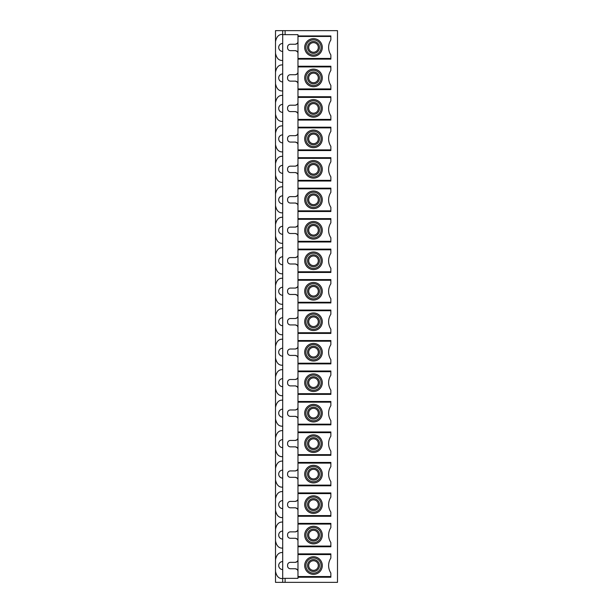 <?xml version="1.0" encoding="UTF-8"?>
<svg xmlns="http://www.w3.org/2000/svg" width="613" height="613" viewBox="0 0 613 613"><rect width="100%" height="100%" fill="white"/><g stroke="black" fill="none" stroke-linecap="round" stroke-linejoin="round"><path stroke-width="0.92" d="M297.979 58.45L297.979 59.124L330.859 59.124L330.859 58.45L297.979 58.45L297.979 34.65L282.7 34.65L282.7 578.549C278.953 578.848 276.555 576.45 275.505 571.354L275.505 582.35L282.7 582.35L282.7 578.35L285.099 578.35L285.099 582.35L337.495 582.35L337.495 30.65L282.7 30.65L282.7 34.451C278.953 34.152 276.555 36.55 275.505 41.646L275.505 571.354M297.979 66.242L297.979 66.924L330.859 66.924L330.859 66.242L297.979 66.242L297.979 59.124M297.979 66.924L297.979 578.35L285.099 578.35M297.979 53.446A2.797 2.797 0 0 0 295.182 50.649L290.378 50.649A2.797 2.797 0 0 1 287.581 47.845L287.581 47.048A2.797 2.797 0 0 1 290.378 44.251L295.182 44.251A2.797 2.797 0 0 0 297.979 41.446M297.979 83.927A2.797 2.797 0 0 0 295.182 81.123L290.378 81.123A2.797 2.797 0 0 1 287.581 78.326L287.581 77.522A2.797 2.797 0 0 1 290.378 74.725L295.182 74.725A2.797 2.797 0 0 0 297.979 71.928M297.979 114.401A2.797 2.797 0 0 0 295.182 111.604L290.378 111.604A2.797 2.797 0 0 1 287.581 108.8L287.581 108.003A2.797 2.797 0 0 1 290.378 105.198L295.182 105.198A2.797 2.797 0 0 0 297.979 102.402M297.979 144.875A2.797 2.797 0 0 0 295.182 142.078L290.378 142.078A2.797 2.797 0 0 1 287.581 139.281L287.581 138.477A2.797 2.797 0 0 1 290.378 135.68L295.182 135.68A2.797 2.797 0 0 0 297.979 132.875M297.979 175.356A2.797 2.797 0 0 0 295.182 172.552L290.378 172.552A2.797 2.797 0 0 1 287.581 169.755L287.581 168.958A2.797 2.797 0 0 1 290.378 166.154L295.182 166.154A2.797 2.797 0 0 0 297.979 163.357M297.979 205.83A2.797 2.797 0 0 0 295.182 203.033L290.378 203.033A2.797 2.797 0 0 1 287.581 200.229L287.581 199.432A2.797 2.797 0 0 1 290.378 196.635L295.182 196.635A2.797 2.797 0 0 0 297.979 193.831M297.979 236.304A2.797 2.797 0 0 0 295.182 233.507L290.378 233.507A2.797 2.797 0 0 1 287.581 230.71L287.581 229.906A2.797 2.797 0 0 1 290.378 227.109L295.182 227.109A2.797 2.797 0 0 0 297.979 224.312M297.979 266.785A2.797 2.797 0 0 0 295.182 263.988L290.378 263.988A2.797 2.797 0 0 1 287.581 261.184L287.581 260.387A2.797 2.797 0 0 1 290.378 257.583L295.182 257.583A2.797 2.797 0 0 0 297.979 254.786M297.979 297.259A2.797 2.797 0 0 0 295.182 294.462L290.378 294.462A2.797 2.797 0 0 1 287.581 291.665L287.581 290.861A2.797 2.797 0 0 1 290.378 288.064L295.182 288.064A2.797 2.797 0 0 0 297.979 285.26M297.979 327.74A2.797 2.797 0 0 0 295.182 324.936L290.378 324.936A2.797 2.797 0 0 1 287.581 322.139L287.581 321.335A2.797 2.797 0 0 1 290.378 318.538L295.182 318.538A2.797 2.797 0 0 0 297.979 315.741M297.979 358.214A2.797 2.797 0 0 0 295.182 355.417L290.378 355.417A2.797 2.797 0 0 1 287.581 352.613L287.581 351.816A2.797 2.797 0 0 1 290.378 349.012L295.182 349.012A2.797 2.797 0 0 0 297.979 346.215M297.979 388.688A2.797 2.797 0 0 0 295.182 385.891L290.378 385.891A2.797 2.797 0 0 1 287.581 383.094L287.581 382.29A2.797 2.797 0 0 1 290.378 379.493L295.182 379.493A2.797 2.797 0 0 0 297.979 376.696M297.979 419.169A2.797 2.797 0 0 0 295.182 416.365L290.378 416.365A2.797 2.797 0 0 1 287.581 413.568L287.581 412.771A2.797 2.797 0 0 1 290.378 409.967L295.182 409.967A2.797 2.797 0 0 0 297.979 407.17M297.979 449.643A2.797 2.797 0 0 0 295.182 446.846L290.378 446.846A2.797 2.797 0 0 1 287.581 444.042L287.581 443.245A2.797 2.797 0 0 1 290.378 440.448L295.182 440.448A2.797 2.797 0 0 0 297.979 437.644M297.979 480.125A2.797 2.797 0 0 0 295.182 477.32L290.378 477.32A2.797 2.797 0 0 1 287.581 474.523L287.581 473.719A2.797 2.797 0 0 1 290.378 470.922L295.182 470.922A2.797 2.797 0 0 0 297.979 468.125M297.979 510.598A2.797 2.797 0 0 0 295.182 507.802L290.378 507.802A2.797 2.797 0 0 1 287.581 504.997L287.581 504.2A2.797 2.797 0 0 1 290.378 501.396L295.182 501.396A2.797 2.797 0 0 0 297.979 498.599M297.979 541.072A2.797 2.797 0 0 0 295.182 538.275L290.378 538.275A2.797 2.797 0 0 1 287.581 535.478L287.581 534.674A2.797 2.797 0 0 1 290.378 531.877L295.182 531.877A2.797 2.797 0 0 0 297.979 529.073M297.979 571.554A2.797 2.797 0 0 0 295.182 568.749L290.378 568.749A2.797 2.797 0 0 1 287.581 565.952L287.581 565.155A2.797 2.797 0 0 1 290.378 562.351L295.182 562.351A2.797 2.797 0 0 0 297.979 559.554M297.014 43.569A4 4 0 0 0 295.627 44.213M295.627 50.687A4 4 0 0 0 297.014 51.331M297.014 74.043A4 4 0 0 0 295.627 74.686M295.627 81.161A4 4 0 0 0 297.014 81.805M297.014 104.524A4 4 0 0 0 295.627 105.168M295.627 111.635A4 4 0 0 0 297.014 112.279M297.014 134.998A4 4 0 0 0 295.627 135.642M295.627 142.116A4 4 0 0 0 297.014 142.76M297.014 165.472A4 4 0 0 0 295.627 166.115M295.627 172.59A4 4 0 0 0 297.014 173.234M297.014 195.953A4 4 0 0 0 295.627 196.597M295.627 203.064A4 4 0 0 0 297.014 203.715M297.014 226.427A4 4 0 0 0 295.627 227.071M295.627 233.545A4 4 0 0 0 297.014 234.189M297.014 256.908A4 4 0 0 0 295.627 257.552M295.627 264.019A4 4 0 0 0 297.014 264.663M297.014 287.382A4 4 0 0 0 295.627 288.026M295.627 294.501A4 4 0 0 0 297.014 295.144M297.014 317.856A4 4 0 0 0 295.627 318.499M295.627 324.974A4 4 0 0 0 297.014 325.618M297.014 348.337A4 4 0 0 0 295.627 348.981M295.627 355.448A4 4 0 0 0 297.014 356.092M297.014 378.811A4 4 0 0 0 295.627 379.455M295.627 385.929A4 4 0 0 0 297.014 386.573M297.014 409.285A4 4 0 0 0 295.627 409.936M295.627 416.403A4 4 0 0 0 297.014 417.047M297.014 439.766A4 4 0 0 0 295.627 440.41M295.627 446.885A4 4 0 0 0 297.014 447.528M297.014 470.24A4 4 0 0 0 295.627 470.884M295.627 477.358A4 4 0 0 0 297.014 478.002M297.014 500.721A4 4 0 0 0 295.627 501.365M295.627 507.832A4 4 0 0 0 297.014 508.476M297.014 531.195A4 4 0 0 0 295.627 531.839M295.627 538.314A4 4 0 0 0 297.014 538.957M297.014 561.669A4 4 0 0 0 295.627 562.313M295.627 568.787A4 4 0 0 0 297.014 569.431M282.7 34.65L282.7 30.65L275.505 30.65L275.505 41.646M297.979 577.231L330.859 577.231L330.859 576.549L297.979 576.549M297.979 553.876L330.859 553.876L330.859 554.55L297.979 554.55M297.979 546.758L330.859 546.758L330.859 546.076L297.979 546.076M297.979 523.395L330.859 523.395L330.859 524.077L297.979 524.077M297.979 516.276L330.859 516.276L330.859 515.594L297.979 515.594M297.979 492.921L330.859 492.921L330.859 493.603L297.979 493.603M297.979 485.121L330.859 485.121L330.859 485.803L297.979 485.803M297.979 463.121L330.859 463.121L330.859 462.44L297.979 462.44M297.979 454.647L330.859 454.647L330.859 455.321L297.979 455.321M297.979 432.648L330.859 432.648L330.859 431.966L297.979 431.966M297.979 424.165L330.859 424.165L330.859 424.847L297.979 424.847M297.979 402.166L330.859 402.166L330.859 401.492L297.979 401.492M297.979 393.692L330.859 393.692L330.859 394.374L297.979 394.374M297.979 371.693L330.859 371.693L330.859 371.011L297.979 371.011M297.979 363.21L330.859 363.21L330.859 363.892L297.979 363.892M297.979 341.219L330.859 341.219L330.859 340.537L297.979 340.537M297.979 332.736L330.859 332.736L330.859 333.418L297.979 333.418M297.979 310.737L330.859 310.737L330.859 310.063L297.979 310.063M297.979 302.263L330.859 302.263L330.859 302.937L297.979 302.937M297.979 280.264L330.859 280.264L330.859 279.582L297.979 279.582M297.979 271.781L330.859 271.781L330.859 272.463L297.979 272.463M297.979 249.79L330.859 249.79L330.859 249.108L297.979 249.108M297.979 241.307L330.859 241.307L330.859 241.989L297.979 241.989M297.979 219.308L330.859 219.308L330.859 218.626L297.979 218.626M297.979 210.834L330.859 210.834L330.859 211.508L297.979 211.508M297.979 188.835L330.859 188.835L330.859 188.153L297.979 188.153M297.979 180.352L330.859 180.352L330.859 181.034L297.979 181.034M297.979 158.353L330.859 158.353L330.859 157.679L297.979 157.679M297.979 149.879L330.859 149.879L330.859 150.56L297.979 150.56M297.979 127.879L330.859 127.879L330.859 127.197L297.979 127.197M297.979 119.397L330.859 119.397L330.859 120.079L297.979 120.079M297.979 97.406L330.859 97.406L330.859 96.724L297.979 96.724M297.979 88.923L330.859 88.923L330.859 89.605L297.979 89.605M330.859 58.45L330.859 54.925A13.601 13.601 0 0 1 330.859 39.975L330.859 36.451L297.979 36.451M304.699 47.446A8.797 8.797 0 0 0 313.496 56.25A8.797 8.797 0 0 0 322.3 47.446A8.797 8.797 0 0 0 313.496 38.65A8.797 8.797 0 0 0 304.699 47.446M297.979 35.945L330.859 35.945L330.859 36.451M321.097 47.446A7.601 7.601 0 0 1 313.496 55.047A7.601 7.601 0 0 1 305.902 47.446A7.601 7.601 0 0 1 313.496 39.853A7.601 7.601 0 0 1 321.097 47.446M318.3 47.446A4.797 4.797 0 0 0 313.496 42.649A4.797 4.797 0 0 0 308.699 47.446A4.797 4.797 0 0 0 313.496 52.251A4.797 4.797 0 0 0 318.3 47.446A4.797 4.797 0 0 1 313.496 52.251M282.7 60.449C278.953 60.748 276.555 58.342 275.505 53.247M282.7 582.35L285.099 582.35M282.7 552.551C278.953 552.252 276.555 554.658 275.505 559.753M275.505 540.873C276.555 545.976 278.953 548.374 282.7 548.076M282.7 522.077C278.953 521.778 276.555 524.176 275.505 529.28M275.505 510.399C276.555 515.495 278.953 517.893 282.7 517.594M282.7 491.603C278.953 491.304 276.555 493.703 275.505 498.798M282.7 487.12C278.953 487.419 276.555 485.021 275.505 479.918M282.7 461.122C278.953 460.823 276.555 463.221 275.505 468.324M282.7 456.647C278.953 456.946 276.555 454.54 275.505 449.444M282.7 430.648C278.953 430.349 276.555 432.747 275.505 437.843M282.7 426.165C278.953 426.464 276.555 424.066 275.505 418.97M282.7 400.166C278.953 399.868 276.555 402.274 275.505 407.369M282.7 395.691C278.953 395.99 276.555 393.592 275.505 388.489M282.7 369.693C278.953 369.394 276.555 371.792 275.505 376.895M282.7 365.21C278.953 365.509 276.555 363.111 275.505 358.015M282.7 339.219C278.953 338.92 276.555 341.318 275.505 346.414M282.7 334.736C278.953 335.035 276.555 332.637 275.505 327.541M282.7 308.737C278.953 308.439 276.555 310.837 275.505 315.94M282.7 304.263C278.953 304.561 276.555 302.163 275.505 297.06M282.7 278.264C278.953 277.965 276.555 280.363 275.505 285.459M282.7 273.781C278.953 274.08 276.555 271.682 275.505 266.586M282.7 247.79C278.953 247.491 276.555 249.889 275.505 254.985M282.7 243.307C278.953 243.606 276.555 241.208 275.505 236.105M282.7 217.309C278.953 217.01 276.555 219.408 275.505 224.511M282.7 212.834C278.953 213.132 276.555 210.726 275.505 205.631M282.7 186.835C278.953 186.536 276.555 188.934 275.505 194.03M282.7 182.352C278.953 182.651 276.555 180.253 275.505 175.157M282.7 156.353C278.953 156.054 276.555 158.46 275.505 163.556M282.7 151.878C278.953 152.177 276.555 149.779 275.505 144.676M282.7 125.88C278.953 125.581 276.555 127.979 275.505 133.082M282.7 121.397C278.953 121.696 276.555 119.297 275.505 114.202M282.7 95.406C278.953 95.107 276.555 97.505 275.505 102.601M282.7 90.923C278.953 91.222 276.555 88.824 275.505 83.72M282.7 64.924C278.953 64.626 276.555 67.024 275.505 72.127M330.859 554.55L330.859 558.075A13.601 13.601 0 0 0 330.859 573.025L330.859 576.549M304.699 565.554A8.797 8.797 0 0 0 313.496 574.35A8.797 8.797 0 0 0 322.3 565.554A8.797 8.797 0 0 0 313.496 556.75A8.797 8.797 0 0 0 304.699 565.554M321.097 565.554A7.601 7.601 0 0 1 313.496 573.147A7.601 7.601 0 0 1 305.902 565.554A7.601 7.601 0 0 1 313.496 557.953A7.601 7.601 0 0 1 321.097 565.554M318.3 565.554A4.797 4.797 0 0 0 313.496 560.749A4.797 4.797 0 0 0 308.707 565.255A4.797 4.797 0 0 0 313.496 570.351A4.797 4.797 0 0 0 318.3 565.554A4.797 4.797 0 0 1 313.496 570.351M330.859 524.077L330.859 527.601A13.601 13.601 0 0 0 330.859 542.551L330.859 546.076M304.699 535.072A8.797 8.797 0 0 0 313.496 543.877A8.797 8.797 0 0 0 322.3 535.072A8.797 8.797 0 0 0 313.496 526.276A8.797 8.797 0 0 0 304.699 535.072M321.097 535.072A7.601 7.601 0 0 1 313.496 542.674A7.601 7.601 0 0 1 305.902 535.072A7.601 7.601 0 0 1 313.496 527.479A7.601 7.601 0 0 1 321.097 535.072M318.3 535.072A4.797 4.797 0 0 0 313.496 530.276A4.797 4.797 0 0 0 308.707 534.781A4.797 4.797 0 0 0 313.496 539.877A4.797 4.797 0 0 0 318.3 535.072A4.797 4.797 0 0 1 313.496 539.877M330.859 493.603L330.859 497.12A13.601 13.601 0 0 0 330.859 512.077L330.859 515.594M304.699 504.599A8.797 8.797 0 0 0 313.496 513.395A8.797 8.797 0 0 0 322.3 504.599A8.797 8.797 0 0 0 313.496 495.802A8.797 8.797 0 0 0 304.699 504.599M321.097 504.599A7.601 7.601 0 0 1 313.496 512.2A7.601 7.601 0 0 1 305.902 504.599A7.601 7.601 0 0 1 313.496 496.997A7.601 7.601 0 0 1 321.097 504.599M318.3 504.599A4.797 4.797 0 0 0 313.496 499.802A4.797 4.797 0 0 0 308.707 504.3A4.797 4.797 0 0 0 313.496 509.395A4.797 4.797 0 0 0 318.3 504.599A4.797 4.797 0 0 1 313.496 509.395M330.859 485.121L330.859 481.596A13.601 13.601 0 0 1 330.859 466.646L330.859 463.121M304.699 474.125A8.797 8.797 0 0 0 313.496 482.921A8.797 8.797 0 0 0 322.3 474.125A8.797 8.797 0 0 0 313.496 465.321A8.797 8.797 0 0 0 304.699 474.125M305.902 474.125A7.601 7.601 0 0 0 313.496 481.718A7.601 7.601 0 0 0 321.097 474.125A7.601 7.601 0 0 0 313.496 466.524A7.601 7.601 0 0 0 305.902 474.125M318.3 474.125A4.797 4.797 0 0 0 313.496 469.32A4.797 4.797 0 0 0 308.699 474.125A4.797 4.797 0 0 0 313.496 478.922A4.797 4.797 0 0 0 318.3 474.125A4.797 4.797 0 0 1 313.496 478.922M330.859 454.647L330.859 451.122A13.601 13.601 0 0 1 330.859 436.165L330.859 432.648M304.699 443.643A8.797 8.797 0 0 0 313.496 452.448A8.797 8.797 0 0 0 322.3 443.643A8.797 8.797 0 0 0 313.496 434.847A8.797 8.797 0 0 0 304.699 443.643M305.902 443.643A7.601 7.601 0 0 0 313.496 451.245A7.601 7.601 0 0 0 321.097 443.643A7.601 7.601 0 0 0 313.496 436.042A7.601 7.601 0 0 0 305.902 443.643M318.3 443.643A4.797 4.797 0 0 0 313.496 438.847A4.797 4.797 0 0 0 308.699 443.643A4.797 4.797 0 0 0 313.496 448.448A4.797 4.797 0 0 0 318.3 443.643A4.797 4.797 0 0 1 313.496 448.448M330.859 424.165L330.859 420.648A13.601 13.601 0 0 1 330.859 405.691L330.859 402.166M304.699 413.17A8.797 8.797 0 0 0 313.496 421.966A8.797 8.797 0 0 0 322.3 413.17A8.797 8.797 0 0 0 313.496 404.373A8.797 8.797 0 0 0 304.699 413.17M305.902 413.17A7.601 7.601 0 0 0 313.496 420.771A7.601 7.601 0 0 0 321.097 413.17A7.601 7.601 0 0 0 313.496 405.568A7.601 7.601 0 0 0 305.902 413.17M318.3 413.17A4.797 4.797 0 0 0 313.496 408.365A4.797 4.797 0 0 0 308.699 413.17A4.797 4.797 0 0 0 313.496 417.966A4.797 4.797 0 0 0 318.3 413.17A4.797 4.797 0 0 1 313.496 417.966M330.859 393.692L330.859 390.167A13.601 13.601 0 0 1 330.859 375.217L330.859 371.693M304.699 382.688A8.797 8.797 0 0 0 313.496 391.492A8.797 8.797 0 0 0 322.3 382.688A8.797 8.797 0 0 0 313.496 373.892A8.797 8.797 0 0 0 304.699 382.688M305.902 382.688A7.601 7.601 0 0 0 313.496 390.289A7.601 7.601 0 0 0 321.097 382.688A7.601 7.601 0 0 0 313.496 375.095A7.601 7.601 0 0 0 305.902 382.688M318.3 382.688A4.797 4.797 0 0 0 313.496 377.892A4.797 4.797 0 0 0 308.699 382.688A4.797 4.797 0 0 0 313.496 387.493A4.797 4.797 0 0 0 318.3 382.688A4.797 4.797 0 0 1 313.496 387.493M330.859 363.21L330.859 359.693A13.601 13.601 0 0 1 330.859 344.736L330.859 341.219M304.699 352.214A8.797 8.797 0 0 0 313.496 361.011A8.797 8.797 0 0 0 322.3 352.214A8.797 8.797 0 0 0 313.496 343.418A8.797 8.797 0 0 0 304.699 352.214M305.902 352.214A7.601 7.601 0 0 0 313.496 359.816A7.601 7.601 0 0 0 321.097 352.214A7.601 7.601 0 0 0 313.496 344.613A7.601 7.601 0 0 0 305.902 352.214M318.3 352.214A4.797 4.797 0 0 0 313.496 347.418A4.797 4.797 0 0 0 308.699 352.214A4.797 4.797 0 0 0 313.496 357.011A4.797 4.797 0 0 0 318.3 352.214A4.797 4.797 0 0 1 313.496 357.011M330.859 332.736L330.859 329.212A13.601 13.601 0 0 1 330.859 314.262L330.859 310.737M304.699 321.741A8.797 8.797 0 0 0 313.496 330.537A8.797 8.797 0 0 0 322.3 321.741A8.797 8.797 0 0 0 313.496 312.936A8.797 8.797 0 0 0 304.699 321.741M305.902 321.741A7.601 7.601 0 0 0 313.496 329.334A7.601 7.601 0 0 0 321.097 321.741A7.601 7.601 0 0 0 313.496 314.14A7.601 7.601 0 0 0 305.902 321.741M318.3 321.741A4.797 4.797 0 0 0 313.496 316.936A4.797 4.797 0 0 0 308.699 321.741A4.797 4.797 0 0 0 313.496 326.537A4.797 4.797 0 0 0 318.3 321.741A4.797 4.797 0 0 1 313.496 326.537M330.859 302.263L330.859 298.738A13.601 13.601 0 0 1 330.859 283.788L330.859 280.264M304.699 291.259A8.797 8.797 0 0 0 313.496 300.064A8.797 8.797 0 0 0 322.3 291.259A8.797 8.797 0 0 0 313.496 282.463A8.797 8.797 0 0 0 304.699 291.259M305.902 291.259A7.601 7.601 0 0 0 313.496 298.86A7.601 7.601 0 0 0 321.097 291.259A7.601 7.601 0 0 0 313.496 283.666A7.601 7.601 0 0 0 305.902 291.259M318.3 291.259A4.797 4.797 0 0 0 313.496 286.463A4.797 4.797 0 0 0 308.699 291.259A4.797 4.797 0 0 0 313.496 296.064A4.797 4.797 0 0 0 318.3 291.259A4.797 4.797 0 0 1 313.496 296.064M330.859 271.781L330.859 268.264A13.601 13.601 0 0 1 330.859 253.307L330.859 249.79M304.699 260.786A8.797 8.797 0 0 0 313.496 269.582A8.797 8.797 0 0 0 322.3 260.786A8.797 8.797 0 0 0 313.496 251.989A8.797 8.797 0 0 0 304.699 260.786M305.902 260.786A7.601 7.601 0 0 0 313.496 268.387A7.601 7.601 0 0 0 321.097 260.786A7.601 7.601 0 0 0 313.496 253.184A7.601 7.601 0 0 0 305.902 260.786M318.3 260.786A4.797 4.797 0 0 0 313.496 255.989A4.797 4.797 0 0 0 308.699 260.786A4.797 4.797 0 0 0 313.496 265.582A4.797 4.797 0 0 0 318.3 260.786A4.797 4.797 0 0 1 313.496 265.582M330.859 241.307L330.859 237.783A13.601 13.601 0 0 1 330.859 222.833L330.859 219.308M304.699 230.312A8.797 8.797 0 0 0 313.496 239.108A8.797 8.797 0 0 0 322.3 230.312A8.797 8.797 0 0 0 313.496 221.508A8.797 8.797 0 0 0 304.699 230.312M305.902 230.312A7.601 7.601 0 0 0 313.496 237.905A7.601 7.601 0 0 0 321.097 230.312A7.601 7.601 0 0 0 313.496 222.711A7.601 7.601 0 0 0 305.902 230.312M318.3 230.312A4.797 4.797 0 0 0 313.496 225.507A4.797 4.797 0 0 0 308.699 230.312A4.797 4.797 0 0 0 313.496 235.108A4.797 4.797 0 0 0 318.3 230.312A4.797 4.797 0 0 1 313.496 235.108M330.859 210.834L330.859 207.309A13.601 13.601 0 0 1 330.859 192.352L330.859 188.835M304.699 199.83A8.797 8.797 0 0 0 313.496 208.627A8.797 8.797 0 0 0 322.3 199.83A8.797 8.797 0 0 0 313.496 191.034A8.797 8.797 0 0 0 304.699 199.83M305.902 199.83A7.601 7.601 0 0 0 313.496 207.432A7.601 7.601 0 0 0 321.097 199.83A7.601 7.601 0 0 0 313.496 192.229A7.601 7.601 0 0 0 305.902 199.83M318.3 199.83A4.797 4.797 0 0 0 313.496 195.034A4.797 4.797 0 0 0 308.699 199.83A4.797 4.797 0 0 0 313.496 204.635A4.797 4.797 0 0 0 318.3 199.83A4.797 4.797 0 0 1 313.496 204.635M330.859 180.352L330.859 176.835A13.601 13.601 0 0 1 330.859 161.878L330.859 158.353M304.699 169.357A8.797 8.797 0 0 0 313.496 178.153A8.797 8.797 0 0 0 322.3 169.357A8.797 8.797 0 0 0 313.496 160.552A8.797 8.797 0 0 0 304.699 169.357M305.902 169.357A7.601 7.601 0 0 0 313.496 176.958A7.601 7.601 0 0 0 321.097 169.357A7.601 7.601 0 0 0 313.496 161.755A7.601 7.601 0 0 0 305.902 169.357M318.3 169.357A4.797 4.797 0 0 0 313.496 164.552A4.797 4.797 0 0 0 308.699 169.357A4.797 4.797 0 0 0 313.496 174.153A4.797 4.797 0 0 0 318.3 169.357A4.797 4.797 0 0 1 313.496 174.153M330.859 149.879L330.859 146.354A13.601 13.601 0 0 1 330.859 131.404L330.859 127.879M304.699 138.875A8.797 8.797 0 0 0 313.496 147.679A8.797 8.797 0 0 0 322.3 138.875A8.797 8.797 0 0 0 313.496 130.079A8.797 8.797 0 0 0 304.699 138.875M305.902 138.875A7.601 7.601 0 0 0 313.496 146.476A7.601 7.601 0 0 0 321.097 138.875A7.601 7.601 0 0 0 313.496 131.282A7.601 7.601 0 0 0 305.902 138.875M318.3 138.875A4.797 4.797 0 0 0 313.496 134.078A4.797 4.797 0 0 0 308.699 138.875A4.797 4.797 0 0 0 313.496 143.68A4.797 4.797 0 0 0 318.3 138.875A4.797 4.797 0 0 1 313.496 143.68M330.859 119.397L330.859 115.88A13.601 13.601 0 0 1 330.859 100.923L330.859 97.406M304.699 108.401A8.797 8.797 0 0 0 313.496 117.198A8.797 8.797 0 0 0 322.3 108.401A8.797 8.797 0 0 0 313.496 99.605A8.797 8.797 0 0 0 304.699 108.401M305.902 108.401A7.601 7.601 0 0 0 313.496 116.003A7.601 7.601 0 0 0 321.097 108.401A7.601 7.601 0 0 0 313.496 100.8A7.601 7.601 0 0 0 305.902 108.401M318.3 108.401A4.797 4.797 0 0 0 313.496 103.605A4.797 4.797 0 0 0 308.699 108.401A4.797 4.797 0 0 0 313.496 113.198A4.797 4.797 0 0 0 318.3 108.401A4.797 4.797 0 0 1 313.496 113.198M330.859 88.923L330.859 85.399A13.601 13.601 0 0 1 330.859 70.449L330.859 66.924M304.699 77.928A8.797 8.797 0 0 0 313.496 86.724A8.797 8.797 0 0 0 322.3 77.928A8.797 8.797 0 0 0 313.496 69.123A8.797 8.797 0 0 0 304.699 77.928M305.902 77.928A7.601 7.601 0 0 0 313.496 85.521A7.601 7.601 0 0 0 321.097 77.928A7.601 7.601 0 0 0 313.496 70.326A7.601 7.601 0 0 0 305.902 77.928M318.3 77.928A4.797 4.797 0 0 0 313.496 73.123A4.797 4.797 0 0 0 308.699 77.928A4.797 4.797 0 0 0 313.496 82.724A4.797 4.797 0 0 0 318.3 77.928A4.797 4.797 0 0 1 313.496 82.724M285.099 30.65L285.099 34.65M313.496 41.485A5.961 5.961 0 0 1 319.457 47.446A5.961 5.961 0 0 1 313.496 53.408A5.961 5.961 0 0 1 307.542 47.446A5.961 5.961 0 0 1 313.496 41.485M313.496 559.592A5.961 5.961 0 0 1 319.45 565.922A5.961 5.961 0 0 1 313.32 571.508A5.961 5.961 0 0 1 307.55 565.186A5.961 5.961 0 0 1 313.496 559.592M313.496 529.119A5.961 5.961 0 0 1 319.45 535.44A5.961 5.961 0 0 1 313.32 541.034A5.961 5.961 0 0 1 307.55 534.712A5.961 5.961 0 0 1 313.496 529.119M313.496 498.637A5.961 5.961 0 0 1 319.45 504.966A5.961 5.961 0 0 1 313.32 510.552A5.961 5.961 0 0 1 307.55 504.231A5.961 5.961 0 0 1 313.496 498.637M313.496 468.163A5.961 5.961 0 0 1 319.457 474.125A5.961 5.961 0 0 1 313.496 480.079A5.961 5.961 0 0 1 307.542 474.125A5.961 5.961 0 0 1 313.496 468.163M313.496 437.682A5.961 5.961 0 0 1 319.457 443.643A5.961 5.961 0 0 1 313.496 449.605A5.961 5.961 0 0 1 307.542 443.643A5.961 5.961 0 0 1 313.496 437.682M313.496 407.208A5.961 5.961 0 0 1 319.457 413.17A5.961 5.961 0 0 1 313.496 419.131A5.961 5.961 0 0 1 307.542 413.17A5.961 5.961 0 0 1 313.496 407.208M313.496 376.734A5.961 5.961 0 0 1 319.457 382.688A5.961 5.961 0 0 1 313.496 388.65A5.961 5.961 0 0 1 307.542 382.688A5.961 5.961 0 0 1 313.496 376.734M313.496 346.253A5.961 5.961 0 0 1 319.457 352.214A5.961 5.961 0 0 1 313.496 358.176A5.961 5.961 0 0 1 307.542 352.214A5.961 5.961 0 0 1 313.496 346.253M313.496 315.779A5.961 5.961 0 0 1 319.457 321.741A5.961 5.961 0 0 1 313.496 327.694A5.961 5.961 0 0 1 307.542 321.741A5.961 5.961 0 0 1 313.496 315.779M313.496 285.306A5.961 5.961 0 0 1 319.457 291.259A5.961 5.961 0 0 1 313.496 297.221A5.961 5.961 0 0 1 307.542 291.259A5.961 5.961 0 0 1 313.496 285.306M313.496 254.824A5.961 5.961 0 0 1 319.457 260.786A5.961 5.961 0 0 1 313.496 266.747A5.961 5.961 0 0 1 307.542 260.786A5.961 5.961 0 0 1 313.496 254.824M313.496 224.35A5.961 5.961 0 0 1 319.457 230.312A5.961 5.961 0 0 1 313.496 236.266A5.961 5.961 0 0 1 307.542 230.312A5.961 5.961 0 0 1 313.496 224.35M313.496 193.869A5.961 5.961 0 0 1 319.457 199.83A5.961 5.961 0 0 1 313.496 205.792A5.961 5.961 0 0 1 307.542 199.83A5.961 5.961 0 0 1 313.496 193.869M313.496 163.395A5.961 5.961 0 0 1 319.457 169.357A5.961 5.961 0 0 1 313.496 175.318A5.961 5.961 0 0 1 307.542 169.357A5.961 5.961 0 0 1 313.496 163.395M313.496 132.921A5.961 5.961 0 0 1 319.457 138.875A5.961 5.961 0 0 1 313.496 144.837A5.961 5.961 0 0 1 307.542 138.875A5.961 5.961 0 0 1 313.496 132.921M313.496 102.44A5.961 5.961 0 0 1 319.457 108.401A5.961 5.961 0 0 1 313.496 114.363A5.961 5.961 0 0 1 307.542 108.401A5.961 5.961 0 0 1 313.496 102.44M313.496 71.966A5.961 5.961 0 0 1 319.457 77.928A5.961 5.961 0 0 1 313.496 83.881A5.961 5.961 0 0 1 307.542 77.928A5.961 5.961 0 0 1 313.496 71.966M282.7 43.446A4 4 0 0 0 278.7 47.446A4 4 0 0 0 282.7 51.446M282.7 561.554A4 4 0 0 0 278.7 565.554A4 4 0 0 0 282.7 569.554M282.7 531.073A4 4 0 0 0 278.7 535.072A4 4 0 0 0 282.7 539.072M282.7 500.599A4 4 0 0 0 278.7 504.599A4 4 0 0 0 282.7 508.598M282.7 470.125A4 4 0 0 0 278.7 474.125A4 4 0 0 0 282.7 478.125M282.7 439.644A4 4 0 0 0 278.7 443.643A4 4 0 0 0 282.7 447.643M282.7 409.17A4 4 0 0 0 278.7 413.17A4 4 0 0 0 282.7 417.169M282.7 378.688A4 4 0 0 0 278.7 382.688A4 4 0 0 0 282.7 386.688M282.7 348.215A4 4 0 0 0 278.7 352.214A4 4 0 0 0 282.7 356.214M282.7 317.741A4 4 0 0 0 278.7 321.741A4 4 0 0 0 282.7 325.741M282.7 287.259A4 4 0 0 0 278.7 291.259A4 4 0 0 0 282.7 295.259M282.7 256.786A4 4 0 0 0 278.7 260.786A4 4 0 0 0 282.7 264.785M282.7 226.312A4 4 0 0 0 278.7 230.312A4 4 0 0 0 282.7 234.312M282.7 195.831A4 4 0 0 0 278.7 199.83A4 4 0 0 0 282.7 203.83M282.7 165.357A4 4 0 0 0 278.7 169.357A4 4 0 0 0 282.7 173.356M282.7 134.875A4 4 0 0 0 278.7 138.875A4 4 0 0 0 282.7 142.875M282.7 104.402A4 4 0 0 0 278.7 108.401A4 4 0 0 0 282.7 112.401M282.7 73.928A4 4 0 0 0 278.7 77.928A4 4 0 0 0 282.7 81.927"/></g></svg>
